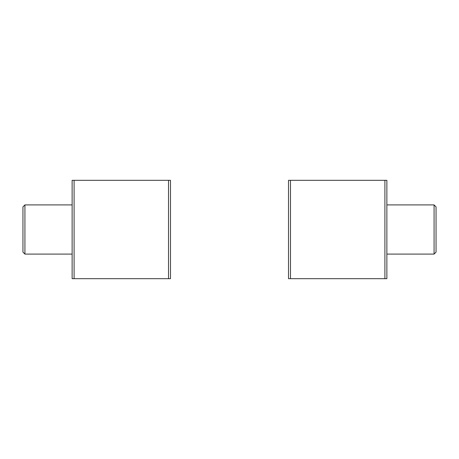<?xml version="1.0" encoding="UTF-8"?>
<svg xmlns="http://www.w3.org/2000/svg" width="459" height="459" viewBox="0 0 459 459"><rect width="100%" height="100%" fill="white"/><g stroke="black" fill="none" stroke-linecap="round" stroke-linejoin="round"><path stroke-width="0.69" d="M24.918 254.091L22.95 252.123L22.95 206.877L24.918 204.909L24.918 254.091L72.126 254.091M168.516 278.676L168.516 180.324L170.484 180.324L170.484 278.676L72.126 278.676L72.126 180.324L74.094 180.324L74.094 278.676M168.516 180.324L74.094 180.324M434.082 204.909L436.05 206.877L436.05 252.123L434.082 254.091L434.082 204.909L386.874 204.909M384.906 278.676L384.906 180.324L386.874 180.324L386.874 278.676L288.516 278.676L288.516 180.324L290.484 180.324L290.484 278.676M384.906 180.324L290.484 180.324M24.918 204.909L72.126 204.909M434.082 254.091L386.874 254.091"/></g></svg>
